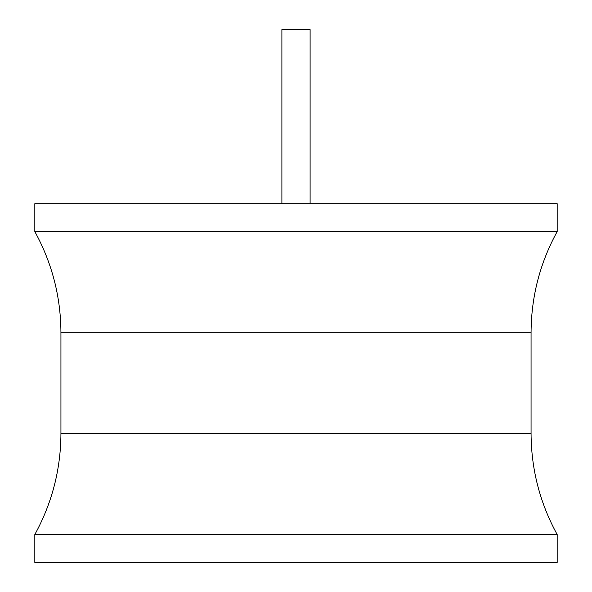 <?xml version="1.0" encoding="UTF-8"?>
<svg xmlns="http://www.w3.org/2000/svg" width="592" height="592" viewBox="0 0 592 592"><rect width="100%" height="100%" fill="white"/><g stroke="black" fill="none" stroke-linecap="round" stroke-linejoin="round"><path stroke-width="0.89" d="M34.824 203.715L557.176 203.715L557.176 231.576L34.824 231.576L34.824 203.715M557.176 534.539L34.824 534.539L34.824 562.4L557.176 562.4L557.176 534.539C539.911 503.03 531.209 469.315 531.061 433.388L60.939 433.388C60.791 469.315 52.089 503.03 34.824 534.539M281.896 203.715L281.896 29.6L310.104 29.6L310.104 203.715M34.824 231.576C52.089 263.085 60.791 296.799 60.939 332.726L531.061 332.726L531.061 433.388M60.939 332.726L60.939 433.388M531.061 332.726C531.209 296.799 539.911 263.085 557.176 231.576"/></g></svg>
